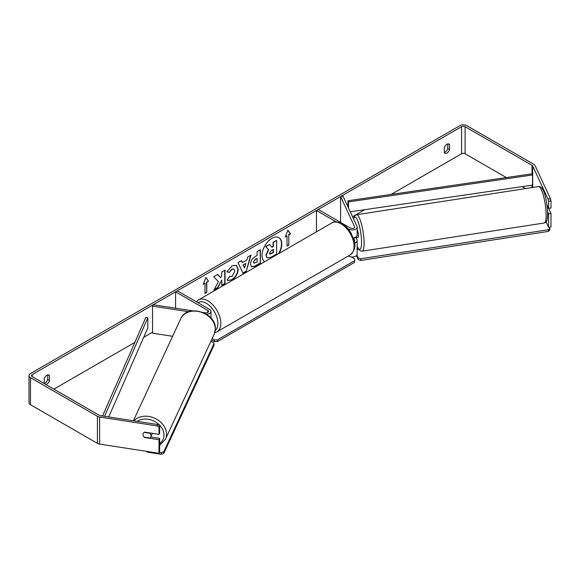 <?xml version="1.0" encoding="UTF-8"?>
<svg xmlns="http://www.w3.org/2000/svg" width="580" height="580" viewBox="0 0 580 580"><rect width="100%" height="100%" fill="white"/><g stroke="black" fill="none" stroke-linecap="round" stroke-linejoin="round"><path stroke-width="0.87" d="M336.219 221.893L316.462 210.482L318.217 209.467L350.436 228.07A2.487 1.435 180 0 0 353.147 228.382A2.487 1.435 180 0 0 354.677 227.055A2.487 1.435 180 0 0 354.59 226.686L340.605 196.548L343.005 196.17L356.997 226.316A4.974 2.871 180 0 1 357.164 227.055L357.164 235.175A4.974 2.871 180 0 1 353.285 237.974M357.164 227.055A4.974 2.871 180 0 1 354.097 229.709A4.974 2.871 180 0 1 348.681 229.085L347.812 228.585M354.25 241.389A2.487 1.435 0 0 0 354.677 240.584A2.487 1.435 0 0 0 354.59 240.214L353.539 237.938M354.539 243.114A4.974 2.871 0 0 0 357.164 240.584L357.164 254.112A4.974 2.871 180 0 1 354.097 256.766A4.974 2.871 180 0 1 348.681 256.142L348.363 255.961M316.462 210.482L316.462 231.811M357.164 240.584A4.974 2.871 0 0 0 356.997 239.844L355.961 237.612M340.605 196.548L340.605 222.394M206.524 314.295A4.974 2.871 0 0 0 211.011 311.438A4.974 2.871 0 0 0 209.554 309.408L177.342 290.805L175.581 291.82L175.581 308.212M203.029 312.453L205.4 312.823A2.487 1.435 0 0 0 208.524 311.438A2.487 1.435 0 0 0 207.799 310.423L175.581 291.82M188.681 311.721L152.554 306.131L153.192 304.746L192.604 310.844M152.554 306.131L152.554 333.188L172.594 336.291M152.192 433.274A4.14 3.27 24.9 0 1 151.953 434.384L150.771 436.928A4.14 3.27 24.9 0 1 149.872 437.994L144.159 437.11A4.14 3.27 24.9 0 1 143.013 434.565A4.14 3.27 24.9 0 1 143.26 433.441A4.14 3.27 24.9 0 1 144.159 432.375L149.872 433.253A4.14 3.27 24.9 0 1 151.018 435.798A4.14 3.27 24.9 0 1 150.771 436.928M279.125 253.373A13.971 8.069 120 0 0 278.9 237.633A13.971 8.069 120 0 0 271.911 238.322A13.971 8.069 120 0 0 262.849 250.429A13.971 8.069 120 0 0 264.705 261.696M278.545 253.706A13.971 8.069 120 0 0 278.748 237.554M44.225 383.402A4.14 2.392 120 0 0 45.102 383.047A4.14 2.392 120 0 0 47.734 379.617L47.734 374.919M45.769 384.453A4.14 2.392 120 0 0 46.857 384.061A4.14 2.392 120 0 0 49.496 380.632L49.496 375.659A4.14 2.392 120 0 0 48.93 375.064A4.14 2.392 120 0 0 44.225 378.697L44.225 383.554M447.818 143.934L447.818 148.632A4.14 2.392 -60 0 1 445.186 152.061A4.14 2.392 -60 0 1 444.309 152.417M446.941 153.076A4.14 2.392 -60 0 1 444.875 153.279A4.14 2.392 -60 0 1 444.309 152.692L444.309 147.712A4.14 2.392 -60 0 1 449.014 144.079A4.14 2.392 -60 0 1 449.58 144.666L449.58 149.647A4.14 2.392 -60 0 1 446.941 153.076M218.341 281.72L213.904 290.094L217.754 287.876L221.785 280.053L221.785 285.541L225.033 283.671L225.033 270.142L221.785 272.013L221.785 275.514L220.603 277.726L217.652 274.405L213.752 276.653L218.341 281.72M242.36 262.537L246.899 259.92L247.725 257.041L251.075 255.106L246.123 271.512L243.013 273.303L238.054 262.624L241.512 260.63L242.36 262.537L241.338 260.732M506.34 177.56L465.102 153.751A2.487 1.435 0 0 0 461.586 153.751L391.145 194.423M364.74 209.67L352.538 216.71M152.554 332.173L143.702 337.285M134.872 342.381L53.889 389.137M548.064 199.121L550.463 198.751L551 200.883L548.6 201.253L548.064 199.121L532.687 165.989A2.487 1.435 0 0 0 532.041 165.344L465.102 126.694A2.487 1.435 0 0 0 461.586 126.694L32.212 374.593A2.487 1.435 0 0 0 31.487 375.608A2.487 1.435 0 0 0 32.212 376.623L99.151 415.273A2.487 1.435 0 0 0 100.267 415.642L157.659 424.524L159.66 425.807L159.66 432.948L159.014 434.333L144.616 432.107A4.14 3.27 24.9 0 0 143.26 433.441L143.26 433.441A4.14 3.27 24.9 0 0 144.616 437.516L159.014 439.741L159.014 453.27L99.622 444.084A4.974 2.871 0 0 1 97.397 443.345L30.457 404.695A4.974 2.871 0 0 1 29 402.665L29 375.608A4.974 2.871 0 0 0 30.457 377.638L97.397 416.288A4.974 2.871 0 0 0 99.622 417.027L157.013 425.909L157.659 424.524M203.261 284.294L205.893 277.501L208.532 281.249L206.777 282.264L206.777 292.414L205.015 293.429L205.015 283.279L203.261 284.294M288.782 234.922L290.544 233.907L287.905 230.151L285.266 236.952L287.027 235.937L287.027 246.079L288.782 245.064L288.782 234.922L288.782 245.064M250.487 264.219L250.487 264.183C250.705 260.833 252.387 258.245 255.526 256.404L257.129 255.475L257.129 251.611L260.376 249.741L260.376 263.262L255.352 266.162L251.561 266.844L250.487 264.219M229.448 276.385L232.014 276.493L234.806 271.302L233.899 269.069L232.014 269.265L229.368 272.433L226.925 271.832L232.109 265.785L236.415 265.314L238.155 269.33C237.873 273.811 235.813 277.349 231.978 279.93L227.679 280.51L227.005 279.981L229.694 276.573M550.463 198.751L535.086 165.619A4.974 2.871 0 0 0 533.803 164.328L466.857 125.686A4.974 2.871 0 0 0 459.831 125.686L30.457 373.578A4.974 2.871 0 0 0 29 375.608M159.66 425.807L159.014 427.192L159.014 434.333M159.014 427.192L157.013 425.909M159.014 439.741L159.66 438.357L159.66 451.885L159.014 453.27M159.66 438.357L150.742 436.979M548.6 227.331L548.6 213.802L551 213.433L551 226.961L548.6 227.331L546.077 221.893M525.458 188.601L522.065 186.637M548.6 201.253L548.6 208.394L551 208.024L551 200.883M548.6 213.802L547.636 211.736M546.991 204.929L548.6 208.394M551 213.433L548.658 208.387M449.58 144.666L448.217 143.883M449.58 149.647L447.818 148.632M49.496 375.659L48.133 374.868M49.496 380.632L47.734 379.617M267.017 257.796L266.249 255.352L268.663 249.792L265.857 246.688L269.62 244.513L271.984 247.254L273.405 246.435L273.405 242.331L276.66 240.446L276.66 254.004L271.106 257.208L267.228 257.911M266.996 257.781L265.952 255.186L268.366 249.625L265.857 246.688M271.788 247.029L273.115 246.268L273.115 242.157L276.66 240.446M265.567 246.514L269.62 244.513M205.835 277.661L208.532 281.249M208.242 281.082L206.777 282.264M206.48 282.098L206.777 292.414M205.015 293.089L206.48 292.24M203.428 283.859L205.015 283.279M288.492 244.898L287.027 245.739M285.44 236.51L287.027 235.937M288.492 234.748L290.246 233.733L287.839 230.311M245.905 263.392L243.295 264.9L244.593 267.974L245.905 263.392L243.295 264.9M242.998 264.734L244.593 267.974M250.661 255.345L246.123 271.512M245.826 271.339L242.882 273.035M253.736 262.175L254.127 263.161L257.129 261.993L257.129 258.412L255.591 259.303L253.438 262.008L253.989 263.059M253.438 262.008L255.294 259.137L257.129 258.412M260.087 249.907L260.376 263.262M260.087 263.095L255.062 265.995L251.423 266.749M220.603 277.726L217.558 274.456M221.785 285.208L224.743 283.504L224.743 270.309M214.165 289.608L217.464 287.702L221.785 280.053M236.263 265.234L237.858 269.163C237.575 273.644 235.516 277.175 231.688 279.763L227.534 280.415M233.747 268.989L231.717 269.098L229.368 272.433M229.071 272.267L226.961 271.744M269.519 253.228L269.867 254.149L273.405 252.633L273.405 249.378L271.259 250.618L269.519 253.228M269.736 254.04L273.115 252.46L273.115 249.545M357.164 229.542A4.14 0.877 81.2 0 1 358.411 235.567A4.14 0.877 81.2 0 1 357.976 237.35L356.374 237.604A4.14 0.877 81.2 0 1 356.221 237.568M356.374 237.604A4.14 0.877 81.2 0 0 356.504 237.524L353.706 237.96M547.368 208.002L548.346 207.85M357.164 249.4L358.578 249.182M549.398 227.208L549.884 229.941L548.419 231.405L360.774 260.435L358.237 259.586L356.403 255.635M548.419 231.405L548.419 229.716L360.774 258.745L360.774 260.435M358.237 259.586L358.237 257.897L356.903 255.026M358.237 257.897L360.774 258.745M548.419 229.716L549.884 228.252M351.204 256.925L354.685 258.934L354.685 260.623L217.319 339.931L217.319 341.62L214.39 341.62L211.526 339.967M354.685 260.623L354.685 262.312L217.319 341.62M214.39 341.62L214.39 339.931L212.142 338.633M214.39 339.931L217.319 339.931M159.442 452.349L161.247 452.625L161.247 454.314L147.24 452.153L147.24 451.45M163.785 451.784L214.063 343.447L214.063 345.136L163.785 453.473L163.785 451.784L161.247 452.625M214.063 343.447L212.599 341.982L210.721 341.692M161.247 454.314L163.785 453.473M532.041 165.344L532.041 173.797L347.986 200.738L347.986 206.9M532.041 173.797L532.549 174.957L348.493 201.898L348.493 207.995M348.493 201.898L347.986 200.738M532.549 174.957L532.549 185.107L350.255 211.787M102.551 415.998L145.812 317.463L147.82 317.753L147.82 327.903L108.721 416.947M104.552 416.302L147.82 317.753M348.681 229.085L348.681 229.637M354.59 240.214L354.59 240.954M348.681 255.78L348.681 256.142M354.59 226.686L354.59 227.425M207.799 310.423L207.799 312.453M133.385 420.768L180.786 318.623A18.43 14.536 24.9 0 1 200.615 312.047A18.43 14.536 24.9 0 1 215.311 329.135A18.43 14.536 24.9 0 1 214.223 334.145L165.445 439.248A18.43 14.536 -155.1 0 0 166.532 434.239A18.43 14.536 -155.1 0 0 153.888 417.883A18.43 14.536 -155.1 0 0 133.915 420.848M137.184 421.355A16.363 12.905 24.9 0 1 154.345 421.29A16.363 12.905 24.9 0 1 163.995 435.087A16.363 12.905 24.9 0 1 159.66 443.606M461.586 126.694L461.586 153.751M32.212 374.593L32.212 376.623M99.622 417.027L99.622 444.084M465.102 126.694L465.102 153.751M532.041 185.179L532.041 187.579M532.687 165.989L532.687 187.485M30.457 377.638L30.457 404.695M97.397 416.288L97.397 443.345M546.15 215.071A18.43 3.893 -98.8 0 0 543.54 196.018A18.43 3.893 -98.8 0 0 538.566 186.571C544.41 185.788 547.237 202.463 547.687 213.911C547.237 222.662 546.346 221.843 544.199 223.003A18.43 3.893 -98.8 0 0 546.15 215.071M353.459 218.696L354.75 215.724L356.526 214.738A18.43 3.893 81.2 0 1 361.5 224.177A18.43 3.893 81.2 0 1 364.11 243.23A18.43 3.893 81.2 0 1 362.159 251.169L544.199 223.003M357.164 246.232A16.363 3.458 -98.8 0 0 361.572 242.382A16.363 3.458 -98.8 0 0 358.353 222.474A16.363 3.458 -98.8 0 0 353.59 218.979M350.276 254.859A18.43 10.643 -120 0 0 353.104 240.084A18.43 10.643 -120 0 0 341.062 223.844A18.43 10.643 -120 0 0 331.847 222.93C333.928 221.277 337.342 221.545 342.099 223.742C345.644 225.852 348.631 229.006 351.074 233.196L354.097 240.7C355.968 246.167 354.699 250.886 350.276 254.859L217.014 331.796L214.803 332.644M331.847 222.93L198.585 299.867A18.43 10.643 60 0 1 207.799 300.781A18.43 10.643 60 0 1 219.842 317.028A18.43 10.643 60 0 1 217.014 331.796M215.303 330.296A16.363 9.447 -120 0 0 216.789 316.985A16.363 9.447 -120 0 0 206.335 303.318A16.363 9.447 -120 0 0 197.889 302.673M211.011 311.438L211.011 318.123M165.445 439.248L159.66 445.23M214.223 334.145L215.383 328.831C216.333 312.468 186.876 303.478 180.786 318.623M356.526 214.738L538.566 186.571M357.164 246.507L358.672 249.313L360.165 250.756L362.159 251.169M198.585 299.867L196.374 301.796"/></g></svg>
